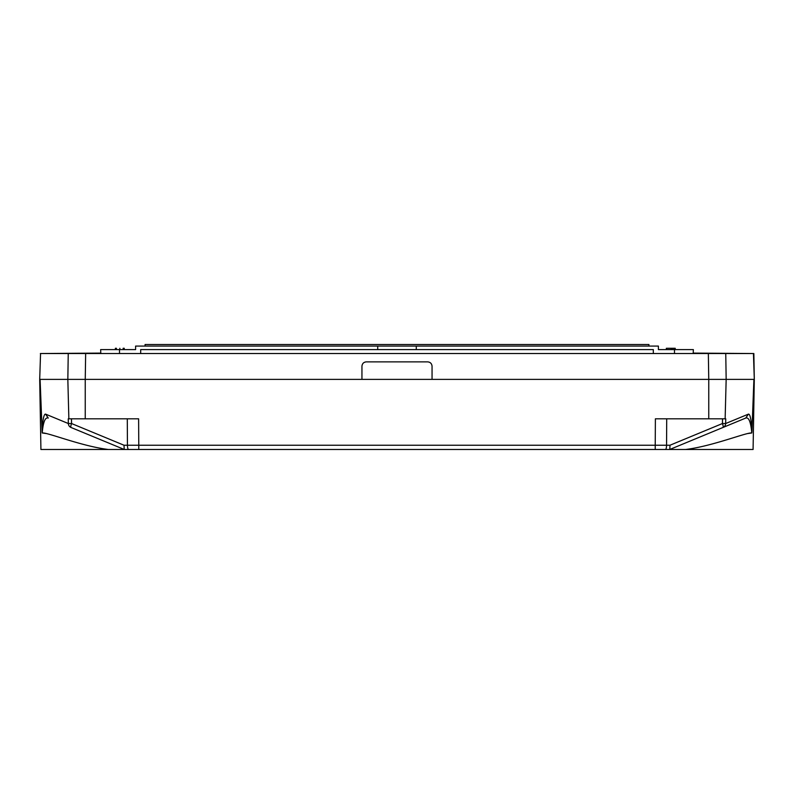 <?xml version="1.0" encoding="UTF-8"?>
<svg xmlns="http://www.w3.org/2000/svg" width="794" height="794" viewBox="0 0 794 794"><rect width="100%" height="100%" fill="white"/><g stroke="black" fill="none" stroke-linecap="round" stroke-linejoin="round"><path stroke-width="1.19" d="M140.687 353.538L140.687 349.598L653.313 349.598L653.313 353.538L68.244 353.538L67.837 379.383L68.86 418.815L68.244 418.815L68.353 423.539L71.569 423.539A4.377 1.012 112.5 0 0 71.033 427.48L124.261 449.483L128.568 449.483A4.377 1.131 -90 0 1 127.437 445.226L138.771 445.226L138.613 418.815L68.86 418.815L85.246 418.815L85.246 379.383L40.087 379.383L42.201 432.978C43.184 421.951 45.208 416.979 48.265 418.061L45.586 414.131C43.918 413.813 42.737 419.53 42.062 431.281M751.799 432.978C750.816 421.951 748.792 416.979 745.735 418.061L722.967 427.48A4.377 4.347 -112.5 0 0 725.647 423.539L722.431 423.539A4.377 1.012 67.5 0 1 722.967 427.48L745.735 418.061L748.414 414.131C750.082 413.813 751.263 419.53 751.938 431.281L751.799 432.978C747.154 432.065 712.744 446.178 685.649 449.483L753.079 449.483L754.3 379.383L753.853 353.538L467.1 353.538M693.202 353.102L753.645 353.538M735.442 379.383L744.881 379.383M128.568 449.483L685.649 449.483M42.201 432.978C46.846 432.065 81.256 446.178 108.351 449.483L124.261 449.483M108.351 449.483L40.921 449.483L39.7 379.383L40.554 353.538L68.244 353.538M58.558 379.383L49.119 379.383M124.211 449.464L124.003 445.226L71.569 423.539L71.46 418.815M71.033 427.48A4.377 4.347 -67.5 0 1 68.353 423.539L45.586 414.131M722.967 427.48L669.739 449.483M669.789 449.464L669.997 445.226L655.229 445.226L655.387 418.815L725.756 418.815L725.647 423.539L748.414 414.131M751.769 432.978L747.581 433.564M42.231 432.978L46.419 433.564M669.997 445.226L722.431 423.539L722.54 418.815L725.14 418.815L726.163 379.383L753.913 379.383L751.938 431.281M722.54 418.815L708.754 418.815L708.754 379.383L726.163 379.383L725.756 353.538M754.3 379.383L753.446 353.538M100.798 353.102L40.355 353.538M708.347 353.538L708.754 379.383L85.246 379.383L85.653 353.538M432.055 379.383L432.055 366.242C431.787 363.583 430.328 362.124 427.668 361.866L366.332 361.866C363.672 362.124 362.213 363.583 361.945 366.242L361.945 379.383M40.554 353.538L39.7 379.383M674.483 353.538L674.483 349.598L658.395 349.598L658.395 346.085L377.726 346.085L377.726 349.598M377.726 346.085L135.605 346.085L135.605 349.598L100.649 349.598L100.818 353.538M416.274 346.085L416.274 349.598M693.182 353.538L693.351 349.598L674.483 349.598M658.395 349.598L659.883 349.598M135.605 349.598L134.117 349.598M124.221 349.598L124.231 348.278L123.11 348.278M115.448 348.278L115.448 349.598L115.448 348.278L116.41 348.278L116.41 349.598M119.844 348.278L119.844 349.598M675.168 349.598L675.168 348.278L675.168 349.598L675.168 348.278L674.076 348.278L674.056 349.598L674.066 348.278L671.208 348.278L671.208 349.598L671.238 348.278L666.97 348.278M666.414 348.278L666.394 349.598L666.414 348.278M675.168 348.278L674.056 348.278L674.046 349.598M671.208 348.278L672.32 348.278L672.32 349.598M648.926 346.085L648.926 344.517L145.074 344.517L145.074 346.085M127.288 418.815L127.437 445.226L124.003 445.226M665.432 449.483A4.377 1.131 -90 0 0 666.563 445.226L666.712 418.815M138.771 449.483L138.771 445.226L655.229 445.226L655.229 449.483M119.517 353.538L119.517 349.598M115.398 349.598L115.398 348.278M115.458 349.598L115.458 348.278M123.259 349.598L123.259 348.278M675.228 348.278L675.228 349.598M675.188 348.278L675.178 349.598M666.355 348.278L666.355 349.598M674.027 349.598L674.027 348.278M672.29 349.598L672.29 348.278M672.359 349.598L672.359 348.278M671.168 349.598L671.168 348.278"/></g></svg>

